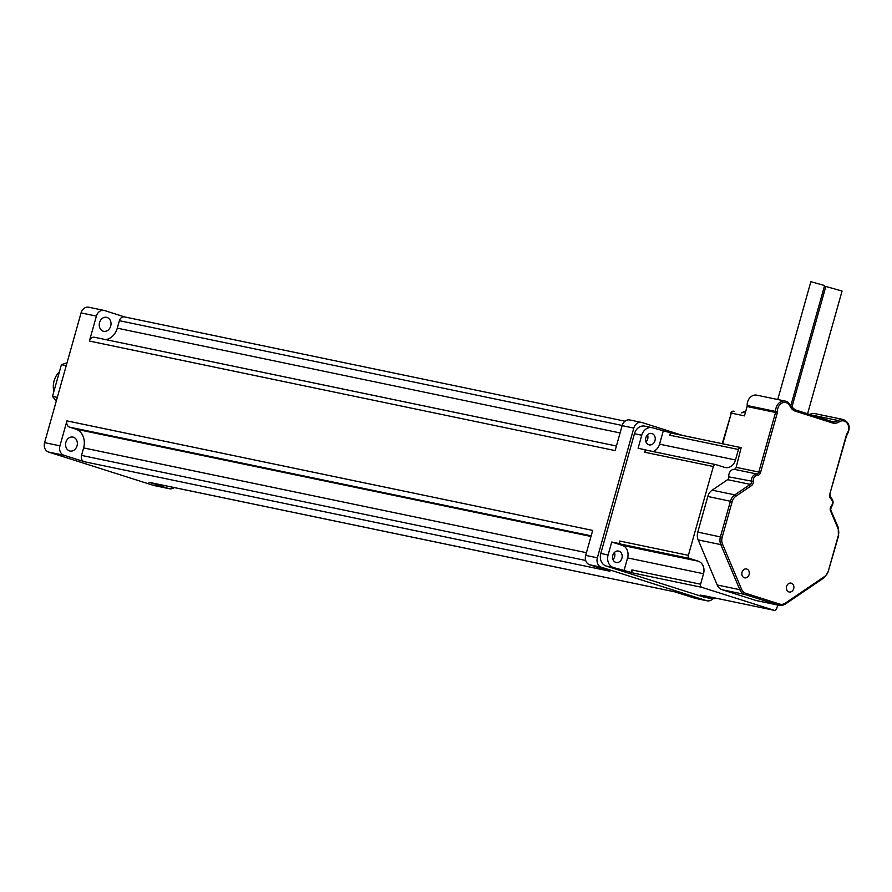 <?xml version="1.0" encoding="UTF-8"?>
<svg xmlns="http://www.w3.org/2000/svg" width="892" height="892" viewBox="0 0 892 892"><rect width="100%" height="100%" fill="white"/><g stroke="black" fill="none" stroke-linecap="round" stroke-linejoin="round"><path stroke-width="1.34" d="M67.023 362.854L61.403 364.694L52.505 396.382L56.252 401.199M57.322 397.386L52.505 396.382M66.22 365.698L61.403 364.694M53.843 391.61A18.163 14.863 -78.2 0 1 54.111 380.839A18.163 14.863 -78.2 0 1 59.452 371.674M174.286 487.578A8.363 6.835 -78.2 0 1 169.391 488.738A8.363 6.835 -78.2 0 1 168.833 488.593L149.02 482.293A5.185 4.248 101.8 0 0 149.365 482.382A5.185 4.248 101.8 0 0 149.711 482.438M66.945 420.879A5.185 4.248 101.8 0 0 69.598 427.156L75.675 429.097A15.565 12.733 -78.2 0 1 83.625 447.929L81.518 455.411A5.185 4.248 101.8 0 0 84.171 461.688L63.912 455.243A7.783 6.367 -78.2 0 1 59.931 445.833L66.945 420.879L592.689 530.428L585.676 555.37A7.783 6.367 101.8 0 0 589.657 564.792L609.916 571.226L84.171 461.688M65.897 442.287A7.136 5.843 101.8 0 0 70.011 451.04A7.136 5.843 101.8 0 0 77.18 445.253A7.136 5.843 101.8 0 0 72.921 437.08A7.136 5.843 101.8 0 0 65.897 442.287M99.558 322.547A7.136 5.843 101.8 0 0 103.673 331.3A7.136 5.843 101.8 0 0 110.842 325.502A7.136 5.843 101.8 0 0 106.583 317.329A7.136 5.843 101.8 0 0 99.558 322.547M94.842 337.354A5.185 4.248 101.8 0 0 94.496 337.265A5.185 4.248 101.8 0 0 89.39 341.056L96.403 316.103A7.783 6.367 -78.2 0 1 104.063 310.416A7.783 6.367 -78.2 0 1 104.576 310.55L124.679 316.939M124.847 316.995A5.185 4.248 101.8 0 0 124.501 316.905A5.185 4.248 101.8 0 0 119.394 320.696L117.287 328.178A15.565 12.733 -78.2 0 1 105.858 339.629M89.245 307.361A7.783 6.367 101.8 0 0 88.732 307.227A7.783 6.367 101.8 0 0 81.061 312.914L44.6 442.633A7.783 6.367 101.8 0 0 48.581 452.054L153.502 485.393A8.363 6.835 101.8 0 0 154.048 485.538L169.391 488.738M630.321 420.099A7.783 6.367 101.8 0 0 629.808 419.965A7.783 6.367 101.8 0 0 622.137 425.651L615.134 450.594L89.39 341.056M149.02 482.293L674.765 591.842L694.901 598.242A7.939 6.489 101.8 0 0 695.426 598.376L707.111 600.807A7.939 6.489 -78.2 0 1 706.587 600.673L601.342 567.223A7.783 6.367 -78.2 0 1 597.361 557.812L633.822 428.082A7.783 6.367 -78.2 0 1 641.493 422.395A7.783 6.367 -78.2 0 1 642.006 422.529L682.67 435.452M612.971 559.574A5.843 4.772 101.8 0 0 614.465 552.438A5.843 4.772 101.8 0 1 612.971 559.574M646.031 441.975A5.843 4.772 101.8 0 0 647.514 434.839A5.843 4.772 101.8 0 1 646.031 441.975M712.831 598.777A7.939 6.489 -78.2 0 1 707.111 600.807M749.113 574.526A4.538 3.713 -78.2 0 1 744.642 577.849A4.538 3.713 -78.2 0 1 741.932 572.642A4.538 3.713 -78.2 0 1 746.492 568.962A4.538 3.713 -78.2 0 1 749.113 574.526M793.69 588.698A4.538 3.713 -78.2 0 1 789.219 592.009A4.538 3.713 -78.2 0 1 786.51 586.813A4.538 3.713 -78.2 0 1 791.07 583.123A4.538 3.713 -78.2 0 1 793.69 588.698M790.736 406.027L824.609 285.54L810.873 281.671L777.746 399.516M807.572 413.765L842.07 291.037L825.836 286.477L791.795 407.577M736.168 467.341L758.802 472.058A2.598 2.119 -78.2 0 1 756.706 473.987A6.222 5.096 101.8 0 0 751.443 481.568A2.598 2.119 -78.2 0 1 750.261 484.378L734.796 494.87A10.381 8.485 101.8 0 0 730.437 501.181L720.424 536.817A10.381 8.485 101.8 0 0 720.814 544.622L739.836 589.69A10.381 8.485 101.8 0 0 744.742 594.429L778.56 605.177A10.381 8.485 101.8 0 0 779.24 605.356L756.606 600.639A10.381 8.485 -78.2 0 1 755.925 600.461L722.107 589.712A10.381 8.485 -78.2 0 1 717.201 584.974L698.168 539.905A10.381 8.485 -78.2 0 1 697.778 532.1L707.802 496.465A10.381 8.485 -78.2 0 1 712.162 490.154L727.627 479.662A2.598 2.119 101.8 0 0 728.809 476.852A6.222 5.096 -78.2 0 1 734.06 469.27A2.598 2.119 101.8 0 0 736.168 467.341L741.163 447.65A2.598 2.119 -78.2 0 0 738.442 449.501L735.487 459.982A10.381 8.485 101.8 0 1 725.274 467.564A10.381 8.485 101.8 0 1 724.583 467.386L716.075 464.676A2.598 2.119 -78.2 0 0 713.344 466.527L688.379 555.337A2.598 2.119 -78.2 0 0 689.706 558.481L698.213 561.179L622.27 545.358L611.734 542.013L619.037 543.529L619.739 541.043L688.379 555.337M722.687 443.792L731.306 413.119L744.452 415.862L747.072 406.529L775.549 412.461L758.802 472.058L760.542 472.526L777.289 412.94A3.891 3.189 101.8 0 0 777.467 411.457A8.039 6.579 -78.2 0 1 782.351 402.872A8.039 6.579 -78.2 0 1 790 406.128A11.674 9.556 101.8 0 0 795.396 411.179L832.203 422.875A11.674 9.556 101.8 0 0 839.327 421.805A8.039 6.579 -78.2 0 1 847.4 423.555A8.039 6.579 -78.2 0 1 847.054 433.568A3.891 3.189 101.8 0 0 846.43 434.906L829.683 494.502A3.891 3.189 101.8 0 0 830.82 498.751A4.928 4.036 -78.2 0 1 831.199 506.21A3.891 3.189 101.8 0 0 830.508 510.759L838.023 528.566A9.076 7.426 -78.2 0 1 838.357 535.401L828.345 571.036A9.076 7.426 -78.2 0 1 824.531 576.544L785.373 603.115A9.076 7.426 -78.2 0 1 779.641 604.085L745.823 593.336A9.076 7.426 -78.2 0 1 741.531 589.188L722.509 544.12A9.076 7.426 -78.2 0 1 722.163 537.296L732.176 501.65A9.076 7.426 -78.2 0 1 735.989 496.142L751.465 485.638A3.891 3.189 101.8 0 0 753.238 481.435A4.928 4.036 -78.2 0 1 757.397 475.425A3.891 3.189 101.8 0 0 760.542 472.526M790 406.128L790.212 405.291A9.344 7.638 101.8 0 0 785.272 401.088L756.795 395.156A9.344 7.638 101.8 0 0 747.184 405.537A2.598 2.119 -78.2 0 1 747.072 406.529M847.132 434.181L847.389 434.148C850.723 427.156 849.34 422.273 843.23 419.508L814.753 413.576A9.344 7.638 101.8 0 0 809.847 414.49M647.347 450.348L638.103 448.208L641.749 435.24A10.381 8.485 -78.2 0 1 651.974 427.658A10.381 8.485 -78.2 0 1 652.665 427.837L672.445 433.322M619.037 543.529L621.066 544.176A2.598 2.119 -78.2 0 1 619.739 541.043M645.407 449.735L644.704 452.233A2.598 2.119 -78.2 0 1 647.436 450.382L715.718 464.609M670.505 432.709L669.803 435.207A2.598 2.119 -78.2 0 1 672.523 433.356L740.817 447.583M777.712 605.044L776.765 608.433A2.598 2.119 -78.2 0 1 774.033 610.284L701.893 587.36A2.598 2.119 -78.2 0 1 700.577 584.215L703.52 573.734A10.381 8.485 101.8 0 0 698.213 561.179M705.75 596.057A2.598 2.119 -78.2 0 1 705.394 595.979L774.033 610.284M631.235 572.408L633.253 573.054A2.598 2.119 -78.2 0 1 631.937 569.91L631.235 572.408L613.395 567.535A10.381 8.485 -78.2 0 1 608.088 554.98L611.734 542.013M715.763 598.142A10.381 8.485 -78.2 0 1 711.348 598.632A10.381 8.485 -78.2 0 1 710.656 598.454L700.12 595.098L705.394 595.979M621.925 558.214A5.843 4.772 101.8 0 0 618.557 551.055A5.843 4.772 101.8 0 0 612.815 555.315A5.843 4.772 101.8 0 0 616.182 562.484A5.843 4.772 101.8 0 0 621.925 558.214M623.932 570.891L627.578 557.913A10.381 8.485 101.8 0 0 622.27 545.358M654.984 440.615A5.843 4.772 101.8 0 0 651.617 433.456A5.843 4.772 101.8 0 0 645.864 437.716A5.843 4.772 101.8 0 0 649.231 444.885A5.843 4.772 101.8 0 0 654.984 440.615M653.011 451.53A10.381 8.485 101.8 0 0 659.556 444.16L663.202 431.182M711.348 598.632L704.044 597.105A10.381 8.485 -78.2 0 1 703.353 596.926L606.092 566.019A10.381 8.485 -78.2 0 1 600.795 553.464L634.446 433.724A10.381 8.485 -78.2 0 1 644.671 426.131L651.974 427.658M96.403 316.103L81.061 312.914M63.912 455.243L48.581 452.054M59.931 445.833L44.6 442.633M168.833 488.593L153.502 485.393M622.192 425.462L119.394 320.696M620.096 432.943L117.287 328.178M591.173 535.836L69.598 427.156M590.995 536.46L75.675 429.097M586.434 552.694L83.625 447.929M585.687 560.455L81.518 455.411M601.342 567.223L589.657 564.792M597.361 557.812L585.676 555.37M706.587 600.673L694.901 598.242M633.822 428.082L622.137 425.651M790.412 405.704A10.381 8.485 -78.2 0 0 795.017 409.785A1.293 0.747 107.6 0 1 795.051 409.796L831.868 421.492A1.293 0.747 107.6 0 1 831.868 421.492L795.095 409.807M741.609 412.84A12.733 10.414 101.8 0 0 745.734 411.301M730.838 413.063A2.598 2.598 0 0 1 733.86 411.223A2.598 2.119 -78.2 0 1 734.038 411.268L733.86 411.223A2.598 2.119 -78.2 0 0 731.306 413.119L722.219 443.703M747.184 405.537L775.661 411.468A2.598 2.119 -78.2 0 1 775.549 412.461L777.289 412.94M811.084 414.892L838.157 420.522A10.381 8.485 -78.2 0 1 832.515 421.66A10.381 8.485 -78.2 0 1 831.902 421.503M832.515 421.66L831.868 421.492A1.293 0.747 107.6 0 1 832.203 422.875M839.327 421.805A1.293 0.58 -122.5 0 0 838.157 420.522A9.344 7.638 101.8 0 1 843.23 419.508M777.467 411.457L775.661 411.468A9.344 7.638 101.8 0 1 785.272 401.088L795.051 409.796A1.293 0.747 107.6 0 1 795.396 411.179M734.06 469.27L756.706 473.987A1.293 0.725 86.7 0 1 757.397 475.425M728.809 476.852L753.238 481.435M727.627 479.662L750.261 484.378A1.293 0.569 55.8 0 1 751.465 485.638M712.162 490.154L734.796 494.87A1.293 0.569 55.8 0 1 735.989 496.142M707.802 496.465L732.176 501.65M697.778 532.1L722.163 537.296M698.168 539.905L720.814 544.622L722.509 544.12M717.201 584.974L739.836 589.69L741.531 589.188M722.107 589.712L744.742 594.429A1.293 0.747 -72.4 0 0 745.823 593.336M755.925 600.461L778.56 605.177A1.293 0.747 -72.4 0 0 779.641 604.085M824.275 577.503A1.293 0.569 -124.2 0 0 824.531 577.47L785.373 604.04L779.24 605.356A10.381 8.485 101.8 0 0 785.105 604.074A1.293 0.569 -124.2 0 0 785.373 604.04A1.293 0.569 -124.2 0 0 785.373 603.115M828.623 571.203L824.531 577.47A1.293 0.569 -124.2 0 0 824.531 576.544M838.647 535.568L828.345 571.036M838.257 527.752L838.357 535.401M830.742 509.956L838.48 527.908L838.023 528.566M831.199 506.924L830.508 510.759M830.72 497.502A1.293 0.691 128.1 0 1 830.887 497.58C833.541 500.312 833.73 503.411 831.467 506.879L831.199 506.21M829.961 494.67L830.887 497.58A1.293 0.691 128.1 0 1 830.82 498.751M846.72 435.073L829.683 494.502M847.054 433.568L846.954 435.106L846.43 434.906M621.066 544.176L689.706 558.481M644.704 452.233L713.344 466.527M669.803 435.207L738.442 449.501M631.937 569.91L700.577 584.215M633.253 573.054L701.893 587.36M703.52 573.734L627.578 557.913M659.556 444.16L735.487 459.982M703.353 596.926L710.656 598.454M606.092 566.019L613.395 567.535M600.795 553.464L608.088 554.98M634.446 433.724L641.749 435.24M104.063 310.416L88.732 307.227M625.036 421.202L124.501 316.905M616.417 446.011L94.496 337.265M674.932 591.887L149.365 482.382M641.493 422.395L629.808 419.965M741.464 412.806L745.835 410.944M647.258 450.337L715.897 464.632M672.356 433.311L740.996 447.606M705.572 596.023L774.211 610.329"/></g></svg>
